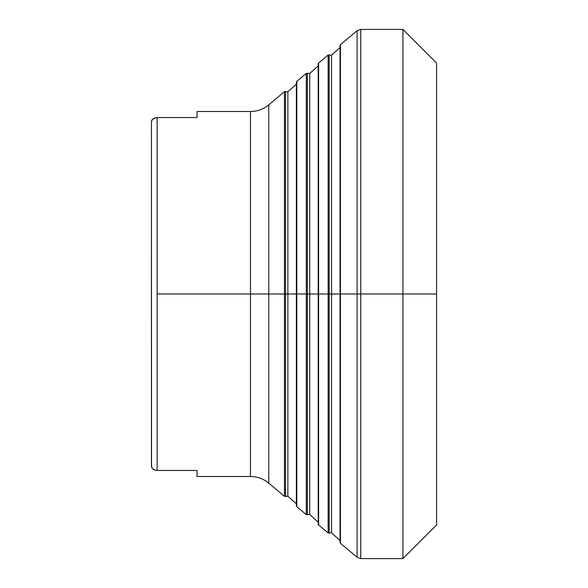 <?xml version="1.0" encoding="UTF-8"?>
<svg xmlns="http://www.w3.org/2000/svg" width="588" height="588" viewBox="0 0 588 588"><rect width="100%" height="100%" fill="white"/><g stroke="black" fill="none" stroke-linecap="round" stroke-linejoin="round"><path stroke-width="0.88" d="M318.211 522.129L309.714 514.529L306.304 514.64L306.304 294L306.304 514.64L306.304 294L307.348 294L306.304 294L306.304 73.36L306.304 294L287.87 294L287.87 91.794L287.87 496.206L287.87 294L296.778 294L296.778 81.35L296.778 294L306.304 294L306.304 73.36L296.778 81.35L296.778 506.65L296.367 505.776L296.367 82.224L296.778 81.35M340.055 540.46L331.551 532.86L328.148 532.971L328.148 294L328.148 532.971L328.148 294L329.192 294L328.148 294L328.148 55.029L328.148 294L309.714 294L309.714 73.471L309.714 514.529L309.714 294L318.211 294L318.218 64.018L318.211 294L318.623 294L318.623 63.026L318.623 294L328.148 294L328.148 55.029L318.623 63.026L318.623 524.974L318.211 524.106L318.211 63.894L318.623 63.026M357.1 30.738L360.767 29.4L360.767 558.6L357.1 557.262L357.1 294L357.1 557.262L357.1 294L360.767 294L357.1 294L357.1 30.738L357.1 294L331.551 294L331.551 55.14L331.551 532.86L331.551 294L340.055 294L340.062 45.688L340.055 294L340.459 294L340.459 44.695L340.459 294L357.1 294L357.1 30.738L340.459 44.695L340.459 543.305L340.055 542.43L340.055 45.57L340.459 44.695M296.367 503.798L287.87 496.206L284.46 496.316L284.46 294L284.46 496.316L284.46 294L285.511 294L284.46 294L284.46 91.684L284.46 294L268.775 294L268.775 483.152C263.453 478.779 257.338 476.552 250.451 476.486L250.451 294L268.775 294L250.451 294L250.451 111.514L250.451 476.486L250.451 294L157.136 294L157.136 117.541L197.054 117.541L197.054 111.514L197.054 117.541L157.136 117.541L157.136 294L250.451 294L250.451 111.514C257.338 111.448 263.453 109.221 268.775 104.848L268.775 483.152L268.775 294L284.46 294L284.46 91.684L268.775 104.848M285.511 294L285.511 91.463L285.511 496.537L285.511 294L287.87 294L287.87 496.206L287.87 294L285.511 294L285.511 91.463L285.511 294M307.348 294L307.348 73.132L307.348 514.867L307.348 294L309.714 294L309.714 514.529L309.714 294L307.348 294L307.348 73.132L307.348 294M329.192 294L329.192 54.809L329.192 533.191L329.192 294L331.551 294L331.551 532.86L331.551 294L329.192 294L329.192 54.809L329.192 294M402.92 294L402.92 29.4L402.92 294L436.568 294L436.568 63.048L436.568 524.952L436.568 294L402.92 294L402.92 558.6L402.92 294L360.767 294L402.92 294M157.136 470.459L197.054 470.459L197.054 476.486L197.054 470.459L157.136 470.459L157.136 294L157.136 470.459L155.982 470.371M155.989 470.371L153.159 469.275M153.218 469.32L154.916 470.128L152.101 468.232L151.432 465.946L151.432 122.054L151.535 467.048M151.755 120.349L151.432 122.054L152.101 119.761L154.916 117.872M155.974 117.629L157.136 117.541L154.923 117.872L152.101 119.761L153.211 118.688M360.767 294L360.767 558.6L360.767 294M340.459 294L340.459 543.305L340.459 294M331.551 294L331.551 55.14L331.551 294M318.623 294L318.623 524.974L318.623 294M309.714 294L309.714 73.471L309.714 294M296.374 294L296.374 505.658L296.374 294M296.778 294L296.778 506.65L296.778 294M287.87 294L287.87 91.794L287.87 294M268.775 294L268.775 104.848L268.775 294M157.136 117.541L153.99 118.232M284.46 91.684L287.87 91.794L296.367 84.202M306.304 73.36L309.714 73.471L318.211 65.871M328.148 55.029L331.551 55.14L340.055 47.54M197.054 111.514L250.451 111.514M436.568 63.048L402.92 29.4L360.767 29.4M360.767 558.6L402.92 558.6L436.568 524.952M357.1 557.262L340.459 543.305M328.148 532.971L318.623 524.974M306.304 514.64L296.778 506.65M284.46 496.316L268.775 483.152M250.451 476.486L197.054 476.486"/></g></svg>
